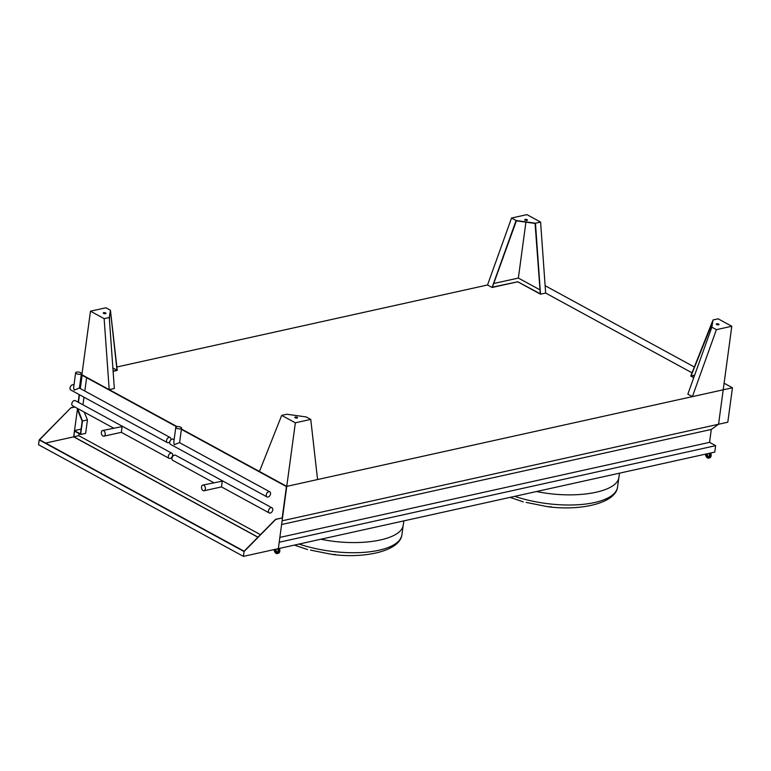 <?xml version="1.0" encoding="UTF-8"?>
<svg xmlns="http://www.w3.org/2000/svg" width="771" height="771" viewBox="0 0 771 771"><rect width="100%" height="100%" fill="white"/><g stroke="black" fill="none" stroke-linecap="round" stroke-linejoin="round"><path stroke-width="1.16" d="M551.255 506.798L547.786 506.711L526.159 502.403M335.597 554.513L332.128 554.416M299.042 544.066A69.159 25.896 -172.3 0 0 401.913 534.727C400.159 550.831 365.29 558.83 332.156 554.426L310.501 550.118M274.187 549.569A3.46 2.246 -102.5 0 0 277.252 553.549A3.46 2.246 -102.5 0 0 278.35 548.644L714.784 452.085L715.652 445.667L709.551 442.342L711.296 429.447L718.553 424.252L282.099 520.81L286.754 486.366L181.436 428.984M711.18 329.034L687.848 394.145L692.397 396.622L732.45 387.765L727.795 422.209L718.553 424.252L723.208 389.808L286.754 486.366L317.565 479.552L310.752 419.414L295.351 422.816L281.685 415.376L286.822 414.239L306.193 416.928L310.752 419.414M711.296 429.447L281.598 524.511M709.551 442.342L279.854 537.416M715.652 445.667L279.198 542.235L278.331 548.653L243.414 556.373L244.07 551.544L275.816 519.365L282.494 517.89L278.331 548.653M81.09 429.11L74.536 430.555M77.379 409.536L82.179 421.024L80.435 433.928L74.517 430.7M177.118 426.633L81.89 374.735L80.039 388.42M79.201 394.579L78.17 402.202M540.519 294.194L535.46 223.204L540.587 222.067L545.656 293.057L692.04 372.827L545.656 293.057L540.519 294.194L518.671 282.292A1.388 0.52 7.7 0 0 516.734 282.022L492.081 287.477L487.532 284.991L116.864 366.996M282.205 517.813L286.426 486.597L181.378 429.36M77.611 408.505L82.478 421.014L80.656 434.459L74.556 431.134L73.794 436.781L257.986 537.156M176.569 426.739L82.112 375.265L80.309 388.574M79.48 394.733L78.449 402.346M79.056 433.581L78.767 435.682L260.434 534.669M78.767 435.682L73.794 436.781M84.184 412.09L87.451 419.916L85.639 433.35L80.656 434.459M87.451 419.916L82.478 421.014M78.459 408.967L77.524 409.17M86.612 377.723L84.81 391.022M83.981 397.181L82.95 404.804M277.252 553.549L278.273 553.318A3.46 2.246 -102.5 0 0 279.372 548.422M275.97 549.174A2.352 1.523 -102.5 0 0 277.493 552.209M274.948 549.395A2.352 1.523 -102.5 0 0 277.011 552.47A2.352 1.523 -102.5 0 0 277.589 548.817M705.504 454.138A3.46 2.246 -102.5 0 0 708.568 458.119A3.46 2.246 -102.5 0 0 709.667 453.223M708.568 458.119L709.599 457.897A3.46 2.246 -102.5 0 0 710.698 452.991M707.296 453.743A2.352 1.523 -102.5 0 0 708.809 456.789M706.265 453.974A2.352 1.523 -102.5 0 0 708.327 457.039A2.352 1.523 -102.5 0 0 708.906 453.387M295.168 417.766A1.388 0.52 -172.3 0 1 294.821 417.352A1.388 0.52 -172.3 0 1 296.266 417.024A1.388 0.52 -172.3 0 1 297.567 417.728A1.388 0.52 -172.3 0 1 296.652 418.084A1.388 0.52 -172.3 0 1 295.168 417.766M281.685 415.376L259.441 471.486L286.754 486.366L295.351 422.816M297.51 417.843A1.388 0.52 7.7 0 0 296.228 417.284A1.388 0.52 7.7 0 0 294.85 417.487M110.436 310.26L105.887 307.783L90.477 311.185L104.133 318.635L109.27 317.498L110.436 310.26L117.25 370.408L113.115 371.314M109.27 317.498L114.339 388.488L109.203 389.625L81.89 374.735L90.477 311.185M112.874 367.96L117.009 370.215L113.096 371.082M109.665 315.05L109.453 320.004M110.002 312.949L110.436 310.655L117.009 370.215M103.593 313.383A1.388 0.52 -172.3 0 1 103.256 312.968A1.388 0.52 -172.3 0 1 104.172 312.612A1.388 0.52 -172.3 0 1 105.646 312.93A1.388 0.52 -172.3 0 1 105.993 313.334A1.388 0.52 -172.3 0 1 105.078 313.701A1.388 0.52 -172.3 0 1 103.593 313.383M109.203 389.625L104.133 318.635M103.275 313.103A1.388 0.52 -172.3 0 1 104.297 312.862A1.388 0.52 -172.3 0 1 105.617 313.18A1.388 0.52 -172.3 0 1 105.935 313.46M492.081 287.477L516.078 220.516L535.46 223.204M540.307 293.809L517.755 281.762L492.399 287.159L516.387 220.834L535.074 223.436L540.307 293.809M525.051 220.13A1.388 0.52 -172.3 0 1 524.714 219.725A1.388 0.52 -172.3 0 1 525.629 219.359A1.388 0.52 -172.3 0 1 527.113 219.677A1.388 0.52 -172.3 0 1 527.451 220.092A1.388 0.52 -172.3 0 1 526.535 220.448A1.388 0.52 -172.3 0 1 525.051 220.13M540.587 222.067L526.93 214.627L511.53 218.039L516.078 220.516M487.532 284.991L511.53 218.039M524.733 219.851A1.388 0.52 -172.3 0 1 525.755 219.619A1.388 0.52 -172.3 0 1 527.075 219.937A1.388 0.52 -172.3 0 1 527.393 220.217M493.7 283.516L518.353 278.071L540.028 289.877M518.353 278.071L525.918 222.125M526.14 220.439L526.246 219.668M716.625 324.524A1.388 0.52 -172.3 0 1 716.288 324.109A1.388 0.52 -172.3 0 1 717.724 323.781A1.388 0.52 -172.3 0 1 719.025 324.475A1.388 0.52 -172.3 0 1 718.109 324.842A1.388 0.52 -172.3 0 1 716.625 324.524M716.394 329.67L711.845 327.183L712.153 325.227L713.011 319.955L718.138 318.818L731.804 326.258L716.394 329.67L692.397 396.622M713.011 319.955L690.758 376.055L693.746 377.684M718.553 424.252L731.804 326.258M711.132 329.169L711.845 327.183M694.661 375.14L691.038 375.94L693.823 377.462M691.038 375.94L712.655 322.153M711.228 328.899L712.115 325.487M718.967 324.601A1.388 0.52 7.7 0 0 717.695 324.032A1.388 0.52 7.7 0 0 716.307 324.244M243.414 556.373L38.55 444.742L39.205 439.913L70.951 407.734L39.62 439.778L244.118 551.207L275.632 519.268L282.494 517.89M77.524 408.457L73.679 436.858L257.9 537.242M39.205 439.913L244.07 551.544M71.134 407.84L74.864 407.011M70.951 407.734L74.681 406.915M73.679 436.858L45.653 443.065M545.126 285.694L694.353 367.006M724.104 383.216L732.45 387.765M113.559 428.098L72.57 405.758A2.901 1.918 -61.4 0 1 72.272 402.289A2.901 1.918 -61.4 0 1 75.346 400.66L171.866 453.252A2.901 1.918 -61.4 0 1 172.627 455.324A2.901 1.918 -61.4 0 1 169.08 458.35A2.901 1.918 -61.4 0 1 168.782 454.88A2.901 1.918 -61.4 0 1 171.866 453.252M169.08 458.35L121.326 432.329L103.902 436.184A2.901 1.889 -102.5 0 0 105.116 432.936A2.901 1.889 -102.5 0 0 102.649 430.507A2.901 1.889 -102.5 0 0 101.367 432.309A2.901 1.889 -102.5 0 0 103.902 436.184M121.404 431.924L122.126 426.585L102.649 430.507M169.832 441.744A2.901 1.918 -61.4 0 1 168.338 442.708A2.901 1.918 -61.4 0 1 167.307 442.593L70.787 390.001A2.901 1.918 -61.4 0 1 70.489 386.531A2.901 1.918 -61.4 0 1 73.573 384.893L73.968 385.115M167.307 442.593A2.901 1.918 -61.4 0 1 167.008 439.123A2.901 1.918 -61.4 0 1 170.083 437.485A2.901 1.918 -61.4 0 1 170.748 440.068M75.635 372.769A2.901 1.089 7.7 0 0 78.363 374.234A2.901 1.089 7.7 0 0 81.389 373.55A2.901 1.089 7.7 0 0 79.76 372.316A2.901 1.089 7.7 0 0 76.599 372.114A2.901 1.089 7.7 0 0 75.635 372.769L73.65 387.418L74.122 390.155L79.326 388.035L170.083 437.485M272.018 507.829A2.901 1.918 118.6 0 0 268.472 510.855A2.901 1.918 118.6 0 0 269.243 512.927A2.901 1.918 118.6 0 0 272.317 511.298A2.901 1.918 118.6 0 0 272.018 507.829L175.509 455.237A2.901 1.918 118.6 0 0 171.962 458.263A2.901 1.918 118.6 0 0 172.723 460.335L213.721 482.675M269.243 512.927L221.479 486.906L222.279 481.162L202.802 485.084A2.901 1.889 -102.5 0 0 201.52 486.877A2.901 1.889 -102.5 0 0 204.064 490.761A2.901 1.889 -102.5 0 0 205.279 487.513A2.901 1.889 -102.5 0 0 202.802 485.084M175.788 427.346A2.901 1.089 7.7 0 0 178.525 428.811A2.901 1.089 7.7 0 0 181.551 428.117A2.901 1.089 7.7 0 0 180.828 427.259A2.901 1.089 7.7 0 0 177.715 426.585A2.901 1.089 7.7 0 0 175.788 427.346L173.812 441.995L174.275 444.732L179.479 442.612L269.783 491.811A2.901 1.918 118.6 0 0 268.761 491.696A2.901 1.918 118.6 0 0 266.409 494.134A2.901 1.918 118.6 0 0 267.007 496.919A2.901 1.918 118.6 0 0 270.081 495.281A2.901 1.918 118.6 0 0 269.783 491.811M174.121 439.692L173.273 439.219A2.901 1.918 118.6 0 0 172.241 439.104A2.901 1.918 118.6 0 0 169.89 441.542A2.901 1.918 118.6 0 0 170.487 444.327L267.007 496.919M617.571 487.012A69.159 25.896 -172.3 0 1 514.71 496.351M547.815 506.711C580.948 511.115 615.817 503.116 617.571 487.002L618.949 476.835C618.188 492.187 576.024 499.695 536.549 491.522M401.913 534.717L403.291 524.55C402.529 539.893 360.365 547.41 320.89 539.237M510.084 497.372L523.22 501.844M619.576 473.153L618.949 476.835M307.552 549.55L294.426 545.087M403.917 520.868L403.291 524.55M110.041 312.698L109.954 313.199M712.067 325.757L712.153 325.227M79.423 388.083L81.389 373.55M221.489 486.906L204.064 490.761M179.585 442.66L181.551 428.117"/></g></svg>
